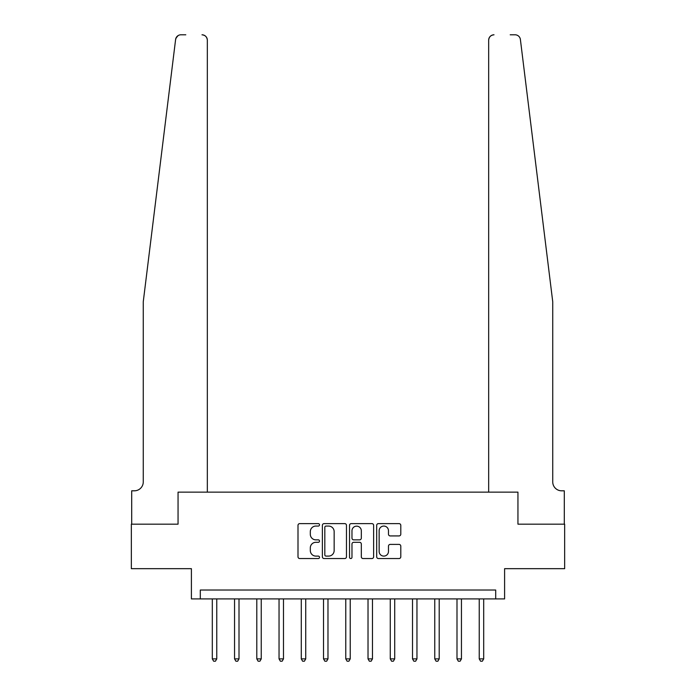 <?xml version="1.0" encoding="UTF-8"?>
<svg xmlns="http://www.w3.org/2000/svg" width="696" height="696" viewBox="0 0 696 696"><rect width="100%" height="100%" fill="white"/><g stroke="black" fill="none" stroke-linecap="round" stroke-linejoin="round"><path stroke-width="1.04" d="M319.525 524.836A1.227 1.227 0 0 0 318.307 523.61L299.75 523.61A1.749 1.749 0 0 0 298.001 525.358L298.001 556.8A1.749 1.749 0 0 0 299.75 558.549L318.307 558.549A1.227 1.227 0 0 0 319.525 557.322A1.227 1.227 0 0 0 318.307 556.104L315.906 556.104A5.585 5.585 0 0 1 310.312 550.51L310.312 547.891A5.585 5.585 0 0 1 315.906 542.306L318.307 542.306A1.227 1.227 0 0 0 319.525 541.079A1.227 1.227 0 0 0 318.307 539.861L315.906 539.861A5.585 5.585 0 0 1 310.312 534.267L310.312 531.648A5.585 5.585 0 0 1 315.906 526.063L318.307 526.063A1.227 1.227 0 0 0 319.525 524.836M399.052 535.929A1.749 1.749 0 0 0 400.792 534.18L400.792 525.358A1.749 1.749 0 0 0 399.052 523.61L378.441 523.61A1.749 1.749 0 0 0 376.693 525.358L376.693 556.8A1.749 1.749 0 0 0 378.441 558.549L399.052 558.549A1.749 1.749 0 0 0 400.792 556.8L400.792 546.143A1.749 1.749 0 0 0 399.052 544.403L390.23 544.403A1.749 1.749 0 0 0 388.481 546.143L388.481 551.432A4.672 4.672 0 0 1 383.809 556.104A4.672 4.672 0 0 1 379.137 551.432L379.137 530.735A4.672 4.672 0 0 1 383.809 526.063A4.672 4.672 0 0 1 388.481 530.735L388.481 534.18A1.749 1.749 0 0 0 390.23 535.929L399.052 535.929M176.41 37.262L175.609 39.489L143.263 301.733L143.263 481.91A8.9 8.9 0 0 1 134.363 490.81L131.701 490.81L131.701 524.175L178.054 524.175L131.344 524.175L131.344 568.667L191.4 568.667L191.4 598.917L200.3 598.917L200.3 590.017L495.7 590.017L495.7 598.917L504.6 598.917L504.6 568.667L564.656 568.667L564.656 524.175L517.946 524.175L517.946 492.142L488.67 492.142L488.67 40.142L488.67 492.142M207.33 492.142L207.33 40.142L207.33 492.142L178.054 492.142L178.054 524.175L178.054 492.142L517.946 492.142L517.946 524.175L564.299 524.175L564.299 490.81L561.637 490.81A8.9 8.9 0 0 1 552.737 481.91A8.9 8.9 0 0 0 561.637 490.81M346.469 525.358A1.749 1.749 0 0 0 344.729 523.61L324.11 523.61A1.749 1.749 0 0 0 322.37 525.358L322.37 556.8A1.749 1.749 0 0 0 324.11 558.549L344.729 558.549A1.749 1.749 0 0 0 346.469 556.8L346.469 525.358M351.271 523.61L371.89 523.61A1.749 1.749 0 0 1 373.63 525.358L373.63 556.8A1.749 1.749 0 0 1 371.89 558.549L363.068 558.549A1.749 1.749 0 0 1 361.32 556.8L361.32 544.046A1.749 1.749 0 0 0 359.571 542.306L353.725 542.306A1.749 1.749 0 0 0 351.976 544.046L351.976 557.322A1.227 1.227 0 0 1 350.749 558.549A1.227 1.227 0 0 1 349.531 557.322L349.531 525.358A1.749 1.749 0 0 1 351.271 523.61M200.3 598.917L495.7 598.917M326.032 526.063A1.227 1.227 0 0 0 324.815 527.281L324.815 554.877A1.227 1.227 0 0 0 326.032 556.104L328.564 556.104A5.585 5.585 0 0 0 334.158 550.51L334.158 531.648A5.585 5.585 0 0 0 328.564 526.063L326.032 526.063M361.32 530.822A4.672 4.672 0 0 0 356.648 526.15A4.672 4.672 0 0 0 351.976 530.822L351.976 538.112A1.749 1.749 0 0 0 353.725 539.861L359.571 539.861A1.749 1.749 0 0 0 361.32 538.112L361.32 530.822M212.306 598.917L212.306 658.886L216.761 658.886L216.761 598.917M216.761 658.886L215.421 661.2L213.646 661.2L212.306 658.886M175.94 38.176L178.098 35.6M177.898 35.731L176.436 37.219M185.797 34.8L180.908 34.8A5.342 5.342 0 0 0 175.609 39.489M207.33 40.142A5.342 5.342 0 0 0 201.988 34.8C205.207 35.139 206.99 36.923 207.33 40.142M143.263 481.91A8.9 8.9 0 0 1 134.363 490.81M541.079 207.225L520.39 39.489C517.25 33.904 517.25 33.904 520.39 39.489L552.737 301.733L552.737 481.91M510.203 34.8L515.092 34.8A5.342 5.342 0 0 1 520.39 39.489M494.012 34.8A5.342 5.342 0 0 0 488.67 40.142C489.01 36.923 490.793 35.139 494.012 34.8M234.552 598.917L234.552 658.886L239.006 658.886L239.006 598.917M239.006 658.886L237.667 661.2L235.892 661.2L234.552 658.886M256.798 598.917L256.798 658.886L261.244 658.886L261.244 598.917M261.244 658.886L259.913 661.2L258.129 661.2L256.798 658.886M279.044 598.917L279.044 658.886L283.49 658.886L283.49 598.917M283.49 658.886L282.158 661.2L280.375 661.2L279.044 658.886M301.29 598.917L301.29 658.886L305.735 658.886L305.735 598.917M305.735 658.886L304.404 661.2L302.621 661.2L301.29 658.886M323.527 598.917L323.527 658.886L327.981 658.886L327.981 598.917M327.981 658.886L326.642 661.2L324.867 661.2L323.527 658.886M345.773 598.917L345.773 658.886L350.227 658.886L350.227 598.917M350.227 658.886L348.887 661.2L347.113 661.2L345.773 658.886M368.019 598.917L368.019 658.886L372.464 658.886L372.464 598.917M372.464 658.886L371.133 661.2L369.358 661.2L368.019 658.886M390.265 598.917L390.265 658.886L394.71 658.886L394.71 598.917M394.71 658.886L393.379 661.2L391.596 661.2L390.265 658.886M412.51 598.917L412.51 658.886L416.956 658.886L416.956 598.917M416.956 658.886L415.625 661.2L413.842 661.2L412.51 658.886M434.756 598.917L434.756 658.886L439.202 658.886L439.202 598.917M439.202 658.886L437.871 661.2L436.087 661.2L434.756 658.886M456.994 598.917L456.994 658.886L461.448 658.886L461.448 598.917M461.448 658.886L460.108 661.2L458.333 661.2L456.994 658.886M479.24 598.917L479.24 658.886L483.694 658.886L483.694 598.917M483.694 658.886L482.354 661.2L480.579 661.2L479.24 658.886"/></g></svg>
